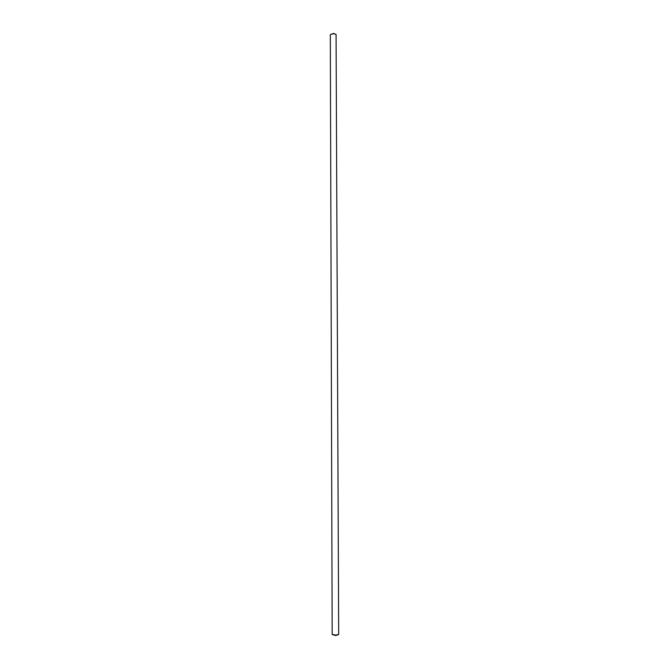 <?xml version="1.0" encoding="UTF-8"?>
<svg xmlns="http://www.w3.org/2000/svg" width="669" height="669" viewBox="0 0 669 669"><rect width="100%" height="100%" fill="white"/><g stroke="black" fill="none" stroke-linecap="round" stroke-linejoin="round"><path stroke-width="1" d="M330.62 34.437L333.672 33.458L336.064 34.42L333.739 33.718L330.62 34.437L330.31 35.005L332.175 634.379L335.863 635.124L338.69 634.363L336.064 34.42M338.606 634.53L335.796 635.542L332.267 634.555"/></g></svg>
